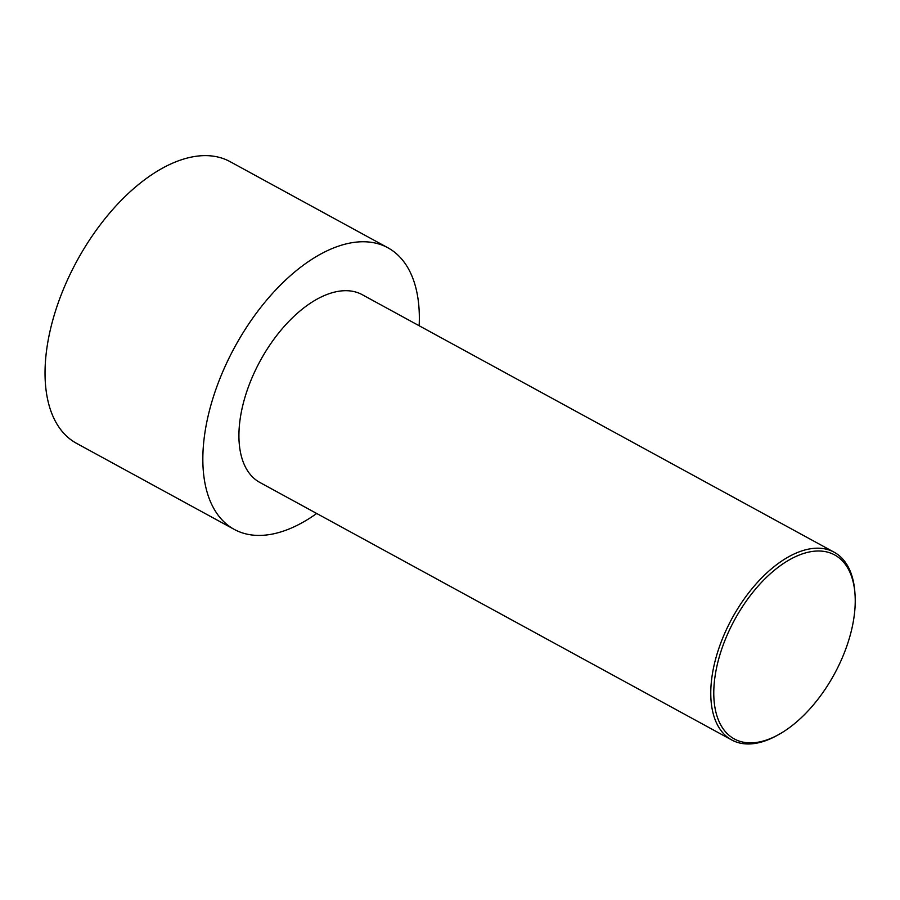 <?xml version="1.0" encoding="UTF-8"?>
<svg xmlns="http://www.w3.org/2000/svg" width="900" height="900" viewBox="0 0 900 900"><rect width="100%" height="100%" fill="white"/><g stroke="black" fill="none" stroke-linecap="round" stroke-linejoin="round"><path stroke-width="1.35" d="M316.699 513.484A160.403 86.895 -61.4 0 1 235.035 529.819A160.403 86.895 -61.4 0 1 234.236 529.391L76.421 443.272A160.403 86.895 -61.4 0 1 76.995 260.854A160.403 86.895 -61.4 0 1 230.107 161.662L387.911 247.792A160.403 86.895 -61.4 0 1 419.152 325.744M234.236 529.391A160.403 86.895 -61.4 0 1 234.799 346.973A160.403 86.895 -61.4 0 1 387.911 247.792M855 594.135L854.865 592.189A106.942 57.926 118.6 0 0 834.154 552.217A106.942 57.926 118.6 0 0 833.614 551.936A106.942 57.926 118.6 0 0 731.812 618.829A106.942 57.926 118.6 0 0 731.7 739.957A106.942 57.926 118.6 0 0 732.229 740.239A106.942 57.926 118.6 0 0 776.52 735.75L778.23 734.816A104.794 56.767 118.6 0 0 855 594.135A104.794 56.767 118.6 0 0 834.188 554.681A104.794 56.767 118.6 0 0 720.315 653.456A104.794 56.767 118.6 0 0 778.23 734.816M731.7 739.957L259.852 482.456A106.942 57.926 -61.4 0 1 260.224 360.844A106.942 57.926 -61.4 0 1 362.295 294.716L834.154 552.217"/></g></svg>

